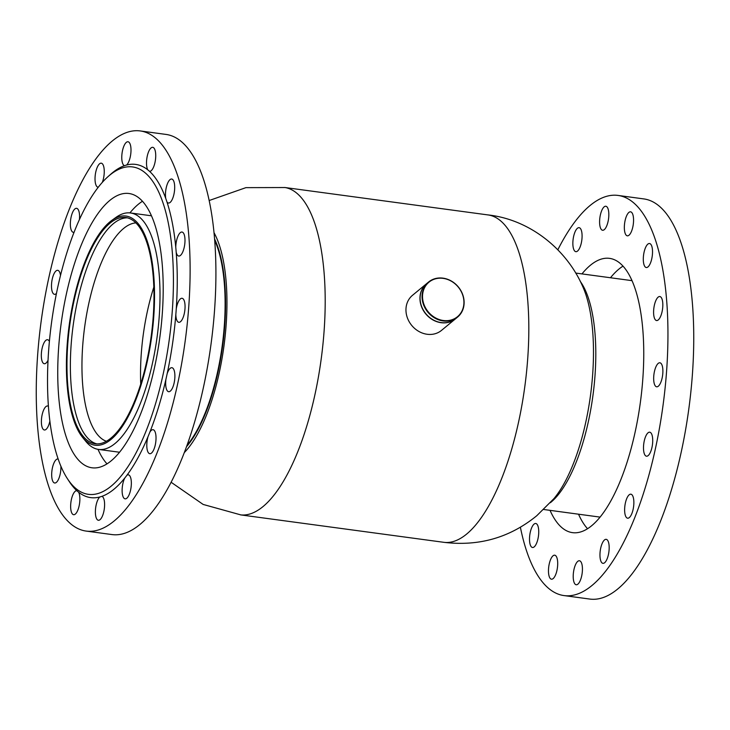 <?xml version="1.0" encoding="UTF-8"?>
<svg xmlns="http://www.w3.org/2000/svg" width="730" height="730" viewBox="0 0 730 730"><rect width="100%" height="100%" fill="white"/><g stroke="black" fill="none" stroke-linecap="round" stroke-linejoin="round"><path stroke-width="1.09" d="M214.565 238.92A119.665 43.088 97.7 0 1 222.65 345.783A119.665 43.088 97.7 0 1 186.524 446.687M209.154 200.531L245.91 187.646L285.029 187.537A165.181 59.477 97.7 0 1 324.193 329.659A165.181 59.477 97.7 0 1 263.065 506.547A165.181 59.477 97.7 0 1 240.845 514.905L203.15 504.439L171.121 482.265M284.673 187.482L487.969 214.921A165.181 59.477 97.7 0 1 527.881 356.194A165.181 59.477 97.7 0 1 466.689 534.032A165.181 59.477 97.7 0 1 443.776 542.308L240.48 514.869M487.658 214.875C529.67 219.392 566.453 249.167 582.595 286.242A123.334 44.411 97.7 0 1 590.488 395.432A123.334 44.411 97.7 0 1 553.933 498.627L536.751 515.745C509.695 537.782 478.606 546.615 443.466 542.271M214 232.642A123.334 44.411 97.7 0 1 223.964 345.965A123.334 44.411 97.7 0 1 184.316 452.591M422.524 296.645A22.393 19.464 50.4 0 0 443.338 320.507A22.393 19.464 50.4 0 0 463.924 302.229A22.393 19.464 50.4 0 0 443.119 278.367A22.393 19.464 50.4 0 0 422.524 296.645M464.125 302.393A22.758 19.783 -129.6 0 1 457.582 317.094A22.758 19.783 -129.6 0 1 434.843 318.079A22.758 19.783 -129.6 0 1 422.049 296.718A22.758 19.783 -129.6 0 1 428.592 282.017A22.758 19.783 -129.6 0 1 451.332 281.023A22.758 19.783 -129.6 0 1 464.125 302.393M428.592 282.017L426.63 283.632A22.758 19.783 50.4 0 0 420.088 298.333A22.758 19.783 50.4 0 0 432.881 319.704A22.758 19.783 50.4 0 0 455.63 318.718L457.582 317.094M140.735 384.089A110.486 39.785 97.7 0 1 140.534 375.184A110.486 39.785 97.7 0 1 153.82 287.146M106.388 441.276A110.486 39.785 97.7 0 1 81.952 367.272A110.486 39.785 97.7 0 1 135.862 222.887M96.917 443.904A114.154 41.108 97.7 0 1 70.372 367.062A114.154 41.108 97.7 0 1 127.431 217.841M66.978 366.597A114.154 41.108 97.7 0 1 125.743 217.513A114.154 41.108 97.7 0 1 153.975 294.692A114.154 41.108 97.7 0 1 95.201 443.776A114.154 41.108 97.7 0 1 66.978 366.597M154.532 294.226A115.623 41.628 97.7 0 1 129.593 413.883A115.623 41.628 97.7 0 1 82.563 437.352A115.623 41.628 97.7 0 1 66.412 367.062A115.623 41.628 97.7 0 1 111.845 220.36A115.623 41.628 97.7 0 1 154.532 294.226M111.845 220.36L115.96 217.403A119.3 42.951 97.7 0 1 130.506 212.968A119.3 42.951 97.7 0 1 160.007 293.624A119.3 42.951 97.7 0 1 98.587 449.424A119.3 42.951 97.7 0 1 85.748 441.294L82.563 437.352M632.007 280.676A119.3 42.951 -82.3 0 0 631.413 280.576L575.669 273.057M543.759 509.503L599.494 517.032A119.3 42.951 -82.3 0 0 600.096 517.095M455.556 318.773A22.758 19.783 -129.6 0 1 455.493 318.827A22.758 19.783 -129.6 0 1 446.924 322.651A22.758 19.783 -129.6 0 1 422.761 309.42A22.758 19.783 -129.6 0 1 426.493 283.751A22.758 19.783 -129.6 0 1 426.557 283.687M455.493 318.827L441.504 330.389A22.758 19.783 -129.6 0 1 432.945 334.212A22.758 19.783 -129.6 0 1 408.773 320.981A22.758 19.783 -129.6 0 1 412.505 295.303L426.493 283.751M550.037 510.352A138.381 49.822 -82.3 0 0 572.512 532.644A138.381 49.822 -82.3 0 0 601.438 515.398A138.381 49.822 -82.3 0 0 643.586 364.17A138.381 49.822 -82.3 0 0 609.532 258.365A138.381 49.822 -82.3 0 0 581.956 273.905M610.462 277.756A138.381 49.822 97.7 0 1 622.991 266.131M576.563 229.183A12.109 4.362 97.7 0 1 579.091 227.669A12.109 4.362 97.7 0 1 582.075 236.931A12.109 4.362 97.7 0 1 578.388 250.171A12.109 4.362 97.7 0 1 575.851 251.677A12.109 4.362 97.7 0 1 572.867 242.424A12.109 4.362 97.7 0 1 576.563 229.183M603.299 207.758A12.109 4.362 97.7 0 1 605.836 206.252A12.109 4.362 97.7 0 1 608.82 215.514A12.109 4.362 97.7 0 1 605.124 228.755A12.109 4.362 97.7 0 1 602.597 230.26A12.109 4.362 97.7 0 1 599.613 220.998A12.109 4.362 97.7 0 1 603.299 207.758M628.037 213.324A12.109 4.362 97.7 0 1 630.574 211.819A12.109 4.362 97.7 0 1 633.549 221.081A12.109 4.362 97.7 0 1 629.862 234.312A12.109 4.362 97.7 0 1 627.326 235.826A12.109 4.362 97.7 0 1 624.351 226.565A12.109 4.362 97.7 0 1 628.037 213.324M646.999 245.024A12.109 4.362 97.7 0 1 649.527 243.519A12.109 4.362 97.7 0 1 652.51 252.781A12.109 4.362 97.7 0 1 648.824 266.021A12.109 4.362 97.7 0 1 646.287 267.527A12.109 4.362 97.7 0 1 643.312 258.265A12.109 4.362 97.7 0 1 646.999 245.024M657.292 298.041A12.109 4.362 97.7 0 1 659.829 296.535A12.109 4.362 97.7 0 1 662.813 305.797A12.109 4.362 97.7 0 1 659.117 319.028A12.109 4.362 97.7 0 1 656.589 320.543A12.109 4.362 97.7 0 1 653.606 311.281A12.109 4.362 97.7 0 1 657.292 298.041M657.365 364.297A12.109 4.362 97.7 0 1 659.902 362.783A12.109 4.362 97.7 0 1 662.877 372.045A12.109 4.362 97.7 0 1 659.19 385.285A12.109 4.362 97.7 0 1 656.653 386.8A12.109 4.362 97.7 0 1 653.678 377.538A12.109 4.362 97.7 0 1 657.365 364.297M647.2 433.702A12.109 4.362 97.7 0 1 649.727 432.196A12.109 4.362 97.7 0 1 652.711 441.458A12.109 4.362 97.7 0 1 649.025 454.69A12.109 4.362 97.7 0 1 646.488 456.204A12.109 4.362 97.7 0 1 643.504 446.942A12.109 4.362 97.7 0 1 647.2 433.702M628.338 495.697A12.109 4.362 97.7 0 1 630.866 494.192A12.109 4.362 97.7 0 1 633.85 503.454A12.109 4.362 97.7 0 1 630.163 516.685A12.109 4.362 97.7 0 1 627.627 518.2A12.109 4.362 97.7 0 1 624.643 508.938A12.109 4.362 97.7 0 1 628.338 495.697M603.655 540.839A12.109 4.362 97.7 0 1 606.183 539.333A12.109 4.362 97.7 0 1 609.167 548.595A12.109 4.362 97.7 0 1 605.48 561.835A12.109 4.362 97.7 0 1 602.943 563.341A12.109 4.362 97.7 0 1 599.969 554.079A12.109 4.362 97.7 0 1 603.655 540.839M576.91 562.264A12.109 4.362 97.7 0 1 579.447 560.75A12.109 4.362 97.7 0 1 582.421 570.011A12.109 4.362 97.7 0 1 578.735 583.252A12.109 4.362 97.7 0 1 576.198 584.757A12.109 4.362 97.7 0 1 573.223 575.505A12.109 4.362 97.7 0 1 576.91 562.264M552.172 556.698A12.109 4.362 97.7 0 1 554.709 555.192A12.109 4.362 97.7 0 1 557.693 564.454A12.109 4.362 97.7 0 1 553.997 577.686A12.109 4.362 97.7 0 1 551.469 579.2A12.109 4.362 97.7 0 1 548.486 569.938A12.109 4.362 97.7 0 1 552.172 556.698M533.219 524.998A12.109 4.362 97.7 0 1 535.747 523.483A12.109 4.362 97.7 0 1 538.731 532.745A12.109 4.362 97.7 0 1 535.044 545.985A12.109 4.362 97.7 0 1 532.508 547.491A12.109 4.362 97.7 0 1 529.524 538.229A12.109 4.362 97.7 0 1 533.219 524.998M557.83 249.797A201.891 72.69 97.7 0 1 575.815 220.597A201.891 72.69 97.7 0 1 618.027 195.43L643.814 198.916A201.891 72.69 97.7 0 1 693.5 353.274A201.891 72.69 97.7 0 1 632.016 573.899A201.891 72.69 97.7 0 1 589.803 599.065L564.016 595.58A201.891 72.69 97.7 0 1 520.38 527.206M618.027 195.43A201.891 72.69 97.7 0 1 667.704 349.798A201.891 72.69 97.7 0 1 606.229 570.422A201.891 72.69 97.7 0 1 564.016 595.58M587.55 528.73A138.381 49.822 97.7 0 1 578.543 514.203M98.03 187.537A165.181 59.477 -82.3 0 0 49.941 335.909A165.181 59.477 -82.3 0 0 67.343 478.588A165.181 59.477 -82.3 0 0 122.914 473.752A165.181 59.477 -82.3 0 0 172.983 262.572A165.181 59.477 -82.3 0 0 108.113 176.56A165.181 59.477 -82.3 0 0 98.03 187.537M67.343 478.588L69.295 481.581A168.119 60.535 -82.3 0 0 76.832 490.688A168.119 60.535 -82.3 0 0 78.648 492.239A168.119 60.535 -82.3 0 0 99.782 496.993A168.119 60.535 -82.3 0 0 101.926 496.336A168.119 60.535 -82.3 0 0 124.775 478.031A168.119 60.535 -82.3 0 0 125.852 476.663A168.119 60.535 -82.3 0 0 126.92 475.257A168.119 60.535 -82.3 0 0 148.007 436.686A12.109 4.362 -82.3 0 0 149.796 453.704A12.109 4.362 -82.3 0 0 152.324 452.189A12.109 4.362 -82.3 0 0 156.019 438.958A12.109 4.362 -82.3 0 0 153.035 429.696A12.109 4.362 -82.3 0 0 150.508 431.202A12.109 4.362 -82.3 0 0 149.823 432.224A168.119 60.535 -82.3 0 0 165.938 379.253A12.109 4.362 -82.3 0 0 168.657 391.709A12.109 4.362 -82.3 0 0 171.185 390.194A12.109 4.362 -82.3 0 0 174.881 376.963A12.109 4.362 -82.3 0 0 171.897 367.701A12.109 4.362 -82.3 0 0 169.36 369.207A12.109 4.362 -82.3 0 0 167.143 373.787A168.119 60.535 -82.3 0 0 175.839 314.475A12.109 4.362 -82.3 0 0 178.823 322.304A12.109 4.362 -82.3 0 0 181.359 320.789A12.109 4.362 -82.3 0 0 185.046 307.549A12.109 4.362 -82.3 0 0 182.071 298.287A12.109 4.362 -82.3 0 0 179.534 299.802A12.109 4.362 -82.3 0 0 176.258 308.827A168.119 60.535 -82.3 0 0 176.195 252.215A12.109 4.362 -82.3 0 0 178.759 256.048A12.109 4.362 -82.3 0 0 181.286 254.533A12.109 4.362 -82.3 0 0 184.982 241.302A12.109 4.362 -82.3 0 0 181.998 232.04A12.109 4.362 -82.3 0 0 179.461 233.545A12.109 4.362 -82.3 0 0 175.766 247.251A168.119 60.535 -82.3 0 0 166.96 201.954A12.109 4.362 -82.3 0 0 168.457 203.031A12.109 4.362 -82.3 0 0 170.993 201.526A12.109 4.362 -82.3 0 0 174.68 188.285A12.109 4.362 -82.3 0 0 171.696 179.023A12.109 4.362 -82.3 0 0 169.168 180.529A12.109 4.362 -82.3 0 0 165.746 198.423A168.119 60.535 -82.3 0 0 149.55 171.34A12.109 4.362 -82.3 0 0 152.032 169.816A12.109 4.362 -82.3 0 0 155.718 156.585A12.109 4.362 -82.3 0 0 152.743 147.323A12.109 4.362 -82.3 0 0 150.207 148.829A12.109 4.362 -82.3 0 0 146.73 159.295A12.109 4.362 -82.3 0 0 147.725 169.789A168.119 60.535 -82.3 0 0 126.591 165.035A12.109 4.362 -82.3 0 0 127.294 164.259A12.109 4.362 -82.3 0 0 130.989 151.019A12.109 4.362 -82.3 0 0 128.006 141.757A12.109 4.362 -82.3 0 0 125.469 143.262A12.109 4.362 -82.3 0 0 121.8 156.074A12.109 4.362 -82.3 0 0 124.447 165.692A168.119 60.535 -82.3 0 0 110.778 174.187L108.113 176.56M129.904 212.904A138.381 49.822 97.7 0 1 142.45 201.27M120.897 450.538A138.381 49.822 -82.3 0 0 163.036 299.309A138.381 49.822 -82.3 0 0 128.982 193.505A138.381 49.822 -82.3 0 0 100.046 210.751A138.381 49.822 -82.3 0 0 57.907 361.98A138.381 49.822 -82.3 0 0 91.962 467.784A138.381 49.822 -82.3 0 0 120.897 450.538M58.172 459.051A12.109 4.362 -82.3 0 0 57.916 458.988A12.109 4.362 -82.3 0 0 55.389 460.502A12.109 4.362 -82.3 0 0 51.693 473.743A12.109 4.362 -82.3 0 0 54.677 482.995A12.109 4.362 -82.3 0 0 57.214 481.49A12.109 4.362 -82.3 0 0 60.891 466.187M76.832 490.688A12.109 4.362 -82.3 0 0 74.341 492.202A12.109 4.362 -82.3 0 0 70.655 505.443A12.109 4.362 -82.3 0 0 73.639 514.705A12.109 4.362 -82.3 0 0 76.166 513.19A12.109 4.362 -82.3 0 0 79.652 502.733A12.109 4.362 -82.3 0 0 78.648 492.239M99.782 496.993A12.109 4.362 -82.3 0 0 99.079 497.769A12.109 4.362 -82.3 0 0 95.393 511.009A12.109 4.362 -82.3 0 0 98.367 520.271A12.109 4.362 -82.3 0 0 100.904 518.756A12.109 4.362 -82.3 0 0 104.572 505.954A12.109 4.362 -82.3 0 0 101.926 496.336M124.775 478.031A12.109 4.362 -82.3 0 0 122.12 490.961A12.109 4.362 -82.3 0 0 125.113 498.845A12.109 4.362 -82.3 0 0 127.65 497.34A12.109 4.362 -82.3 0 0 131.336 484.099A12.109 4.362 -82.3 0 0 128.352 474.838A12.109 4.362 -82.3 0 0 126.92 475.257M102.328 182.354A12.109 4.362 -82.3 0 0 104.217 170.054A12.109 4.362 -82.3 0 0 101.26 163.173A12.109 4.362 -82.3 0 0 98.733 164.688A12.109 4.362 -82.3 0 0 95.037 177.928A12.109 4.362 -82.3 0 0 98.021 187.19A12.109 4.362 -82.3 0 0 98.294 187.199M79.442 219.511A12.109 4.362 -82.3 0 0 76.577 208.324A12.109 4.362 -82.3 0 0 74.049 209.829A12.109 4.362 -82.3 0 0 70.363 223.07A12.109 4.362 -82.3 0 0 73.338 232.332A12.109 4.362 -82.3 0 0 74.058 232.268M60.508 275.42A12.109 4.362 -82.3 0 0 57.725 270.319A12.109 4.362 -82.3 0 0 55.188 271.825A12.109 4.362 -82.3 0 0 51.502 285.065A12.109 4.362 -82.3 0 0 54.476 294.327A12.109 4.362 -82.3 0 0 56.456 293.451M49.394 341.421A12.109 4.362 -82.3 0 0 47.55 339.724A12.109 4.362 -82.3 0 0 45.014 341.229A12.109 4.362 -82.3 0 0 41.327 354.47A12.109 4.362 -82.3 0 0 44.311 363.732A12.109 4.362 -82.3 0 0 46.839 362.226A12.109 4.362 -82.3 0 0 48.052 360.219M48.435 406.327A12.109 4.362 -82.3 0 0 47.623 405.98A12.109 4.362 -82.3 0 0 45.087 407.486A12.109 4.362 -82.3 0 0 41.4 420.726A12.109 4.362 -82.3 0 0 44.384 429.988A12.109 4.362 -82.3 0 0 46.912 428.474A12.109 4.362 -82.3 0 0 49.886 421.082M97.984 156.101A201.891 72.69 -82.3 0 0 36.5 376.726A201.891 72.69 -82.3 0 0 86.186 531.084A201.891 72.69 -82.3 0 0 128.398 505.927A201.891 72.69 -82.3 0 0 189.873 285.302A201.891 72.69 -82.3 0 0 140.196 130.935A201.891 72.69 -82.3 0 0 97.984 156.101M86.186 531.084L111.973 534.57A201.891 72.69 -82.3 0 0 154.185 509.403A201.891 72.69 -82.3 0 0 215.669 288.779A201.891 72.69 -82.3 0 0 165.984 134.42L140.196 130.935M107.009 463.869A138.381 49.822 97.7 0 1 97.993 449.324M148.007 436.686A168.119 60.535 -82.3 0 0 149.823 432.224M165.938 379.253A168.119 60.535 -82.3 0 0 167.143 373.787M175.839 314.475A168.119 60.535 -82.3 0 0 176.258 308.827M176.195 252.215A168.119 60.535 -82.3 0 0 175.766 247.251M166.96 201.954A168.119 60.535 -82.3 0 0 165.746 198.423M149.55 171.34A168.119 60.535 -82.3 0 0 147.725 169.789M126.591 165.035A168.119 60.535 -82.3 0 0 124.447 165.692M186.989 445.4A119.3 42.951 -82.3 0 0 225.114 302.412A119.3 42.951 -82.3 0 0 214.675 240.279M580.24 281.36A119.3 42.951 97.7 0 1 594.339 383.46A119.3 42.951 97.7 0 1 559.755 492.814A119.3 42.951 97.7 0 1 550.365 502.714M98.587 449.424L119.537 452.244M130.506 212.968L151.457 215.797"/></g></svg>
